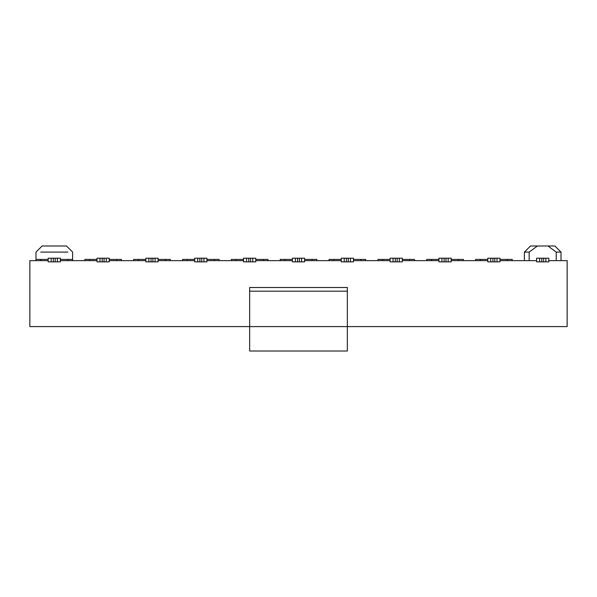 <?xml version="1.0" encoding="UTF-8"?>
<svg xmlns="http://www.w3.org/2000/svg" width="597" height="597" viewBox="0 0 597 597"><rect width="100%" height="100%" fill="white"/><g stroke="black" fill="none" stroke-linecap="round" stroke-linejoin="round"><path stroke-width="0.9" d="M249.658 287.508L347.342 287.508L347.342 351.006L249.658 351.006L249.658 287.508M48.17 260.643L29.85 260.643L29.85 326.589L567.15 326.589L567.15 260.643L548.83 260.643M40.76 260.643L40.76 259.426L35.984 259.426L35.984 260.643L35.984 252.098M72.618 260.643L72.618 259.426L67.842 259.426L67.842 260.643M40.76 259.426L48.17 259.426M60.379 259.426L67.842 259.426M67.842 252.098L40.76 252.098M35.999 252.113L42.096 245.994L66.506 245.994L72.625 252.091L72.618 259.426M138.452 260.643L138.452 259.426L133.676 259.426L133.676 260.643L133.676 259.426M170.309 259.426L170.309 260.643L170.309 259.426L165.533 259.426L165.533 260.643M138.452 259.426L145.855 259.426M158.071 259.426L165.533 259.426M236.143 260.643L236.143 259.426L231.367 259.426L231.367 260.643M268.001 260.643L268.001 259.426L263.225 259.426L263.225 260.643M236.143 259.426L243.546 259.426M255.762 259.426L263.225 259.426M333.835 260.643L333.835 259.426L329.059 259.426L329.059 260.643M365.692 260.643L365.692 259.426L360.916 259.426L360.916 260.643M333.835 259.426L341.238 259.426M353.454 259.426L360.916 259.426M431.519 260.643L431.519 259.426L426.751 259.426L426.751 260.643M463.384 259.426L463.384 260.643L463.384 259.426L458.608 259.426L458.608 260.643M431.519 259.426L438.929 259.426M451.145 259.426L458.608 259.426M529.158 260.643L529.158 252.098L537.419 245.994L554.904 245.994L561.001 252.113M547.979 245.994L556.24 252.098L556.24 260.643M529.158 252.098L524.382 252.098L530.502 245.994L537.419 245.994M561.016 260.643L561.016 252.098L556.24 252.098M551.971 245.994L533.427 245.994M480.369 260.643L480.369 259.426L475.593 259.426L475.593 260.643M512.226 260.643L512.226 259.426L507.45 259.426L507.45 260.643M480.369 259.426L487.779 259.426M499.987 259.426L507.45 259.426M382.677 260.643L382.677 259.426L377.901 259.426L377.901 260.643M414.534 259.426L414.534 260.643L414.534 259.426L409.758 259.426L409.758 260.643M382.677 259.426L390.087 259.426M402.296 259.426L409.758 259.426M284.985 260.643L284.985 259.426L280.209 259.426L280.209 260.643L280.209 259.426M316.843 260.643L316.843 259.426L312.074 259.426L312.074 260.643M284.985 259.426L292.396 259.426M304.604 259.426L312.074 259.426M187.294 260.643L187.294 259.426L182.518 259.426L182.518 260.643L182.518 259.426M219.151 260.643L219.151 259.426L214.383 259.426L214.383 260.643M187.294 259.426L194.704 259.426M206.913 259.426L214.383 259.426M89.602 260.643L89.602 259.426L84.826 259.426L84.826 260.643L84.826 259.426M121.467 259.426L121.467 260.643L121.467 259.426L116.691 259.426L116.691 260.643M89.602 259.426L97.013 259.426M109.221 259.426L116.691 259.426M243.546 258.202L255.762 258.202L255.762 261.867L243.546 261.867L243.546 258.202M341.238 258.202L353.454 258.202L353.454 261.867L341.238 261.867L341.238 258.202M60.379 258.202L60.379 261.867L48.17 261.867L48.17 258.202L60.379 258.202M158.071 258.202L158.071 261.867L145.855 261.867L145.855 258.202L158.071 258.202M451.145 258.202L451.145 261.867L438.929 261.867L438.929 258.202L451.145 258.202M548.83 258.202L548.83 261.867L536.621 261.867L536.621 258.202L548.83 258.202M499.987 258.202L499.987 261.867L487.779 261.867L487.779 258.202L499.987 258.202M402.296 258.202L402.296 261.867L390.087 261.867L390.087 258.202L402.296 258.202M304.604 258.202L304.604 261.867L292.396 261.867L292.396 258.202L304.604 258.202M206.913 258.202L206.913 261.867L194.704 261.867L194.704 258.202L206.913 258.202M109.221 258.202L109.221 261.867L97.013 261.867L97.013 258.202L109.221 258.202M499.987 260.643L536.621 260.643M451.145 260.643L487.779 260.643M402.296 260.643L438.929 260.643M353.454 260.643L390.087 260.643M304.604 260.643L341.238 260.643M255.762 260.643L292.396 260.643M206.913 260.643L243.546 260.643M158.071 260.643L194.704 260.643M109.221 260.643L145.855 260.643M60.379 260.643L97.013 260.643M249.658 291.172L347.342 291.172M57.387 258.202L57.387 261.867M55.208 261.867L55.208 258.202M53.342 258.202L53.342 261.867M51.155 261.867L51.155 258.202M155.078 258.202L155.078 261.867M152.899 261.867L152.899 258.202M151.034 258.202L151.034 261.867M148.847 261.867L148.847 258.202M252.77 258.202L252.77 261.867M250.591 261.867L250.591 258.202M248.725 258.202L248.725 261.867M246.539 261.867L246.539 258.202M350.461 258.202L350.461 261.867M348.275 261.867L348.275 258.202M346.409 258.202L346.409 261.867M344.23 261.867L344.23 258.202M448.153 258.202L448.153 261.867M445.966 261.867L445.966 258.202M444.101 258.202L444.101 261.867M441.922 261.867L441.922 258.202M545.845 258.202L545.845 261.867M543.658 261.867L543.658 258.202M541.792 258.202L541.792 261.867M539.613 261.867L539.613 258.202M497.002 258.202L497.002 261.867M494.816 261.867L494.816 258.202M492.95 258.202L492.95 261.867M490.764 261.867L490.764 258.202M399.311 258.202L399.311 261.867M397.124 261.867L397.124 258.202M395.259 258.202L395.259 261.867M393.072 261.867L393.072 258.202M301.619 258.202L301.619 261.867M299.433 261.867L299.433 258.202M297.567 258.202L297.567 261.867M295.381 261.867L295.381 258.202M203.928 258.202L203.928 261.867M201.741 261.867L201.741 258.202M199.876 258.202L199.876 261.867M197.689 261.867L197.689 258.202M106.236 258.202L106.236 261.867M104.05 261.867L104.05 258.202M102.184 258.202L102.184 261.867M99.998 261.867L99.998 258.202M524.382 260.643L524.382 252.098"/></g></svg>
